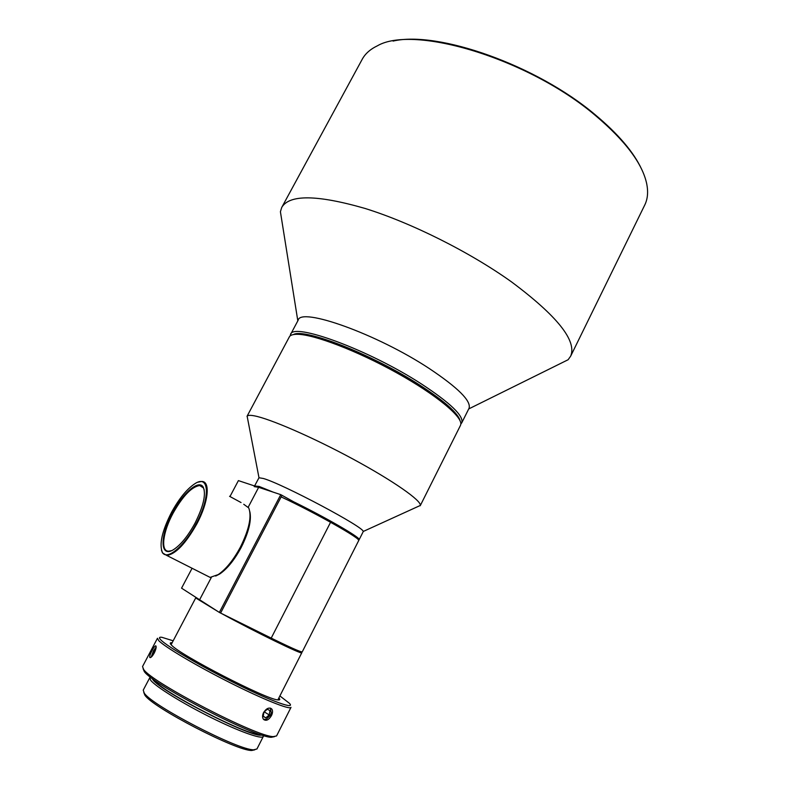 <?xml version="1.0" encoding="UTF-8"?>
<svg xmlns="http://www.w3.org/2000/svg" width="790" height="790" viewBox="0 0 790 790"><rect width="100%" height="100%" fill="white"/><g stroke="black" fill="none" stroke-linecap="round" stroke-linejoin="round"><path stroke-width="1.19" d="M150.594 677.198L149.764 677.731L150.702 680.299C155.62 686.629 182.223 703.199 210.535 717.29C238.866 731.422 261.895 739.618 263.277 736.497L263.268 735.441M151.897 678.185L152.776 679.538C160.528 691.685 254.281 739.322 261.707 734.947M259.762 734.295C249.719 736.873 161.486 691.694 154.119 680.17L153.546 679.4M256.977 748.94L253.768 749.799C238.6 750.461 151.878 705.549 144.254 693.097L143.237 690.134L149.725 677.8M254.805 749.819L251.763 750.48C236.852 751.142 152.342 707.376 144.866 695.131L143.77 692.425M278.87 697.945C280.361 699.545 279.976 700.187 277.705 699.871C266.269 699.456 179.537 654.722 171.46 645.065L171.134 644.729C169.672 643.149 170.008 642.497 172.131 642.774M173.168 640.799L161.861 637.303C159.086 636.898 158.741 637.767 160.805 639.89C167.085 646.526 203.257 667.619 238.175 684.762C273.172 701.974 295.727 709.825 289.407 703.288L279.887 695.951M157.477 638.261L158.731 640.631C164.705 646.941 196.325 665.723 229.791 682.57C263.277 699.446 289.92 710.052 291.006 707.356L276.569 735.944L273.34 736.606C256.947 736.981 152.095 682.698 143.671 669.486L142.526 666.562L157.437 638.32M149.823 657.517C149.429 656.451 150.159 654.15 152.016 650.634C153.527 647.77 154.722 646.171 155.6 645.835L155.926 645.944C156.509 647.02 155.936 649.39 154.218 653.054C152.608 655.888 151.265 657.418 150.199 657.645L149.823 657.517M274.505 736.655L271.325 737.287C255.15 737.682 152.589 684.584 144.284 671.52L143.099 668.735M271.444 715.612C268.798 720.006 266.171 721.28 263.554 719.423C262.27 717.725 262.26 715.444 263.554 712.57C266.388 708.314 269.113 707.109 271.74 708.956C272.886 710.546 272.797 712.768 271.444 715.612M156.153 647.099L153.507 650.763L151.147 657.162M152.381 655.888L153.734 651.217L155.976 648.363M153.734 651.217L154.85 651.76M152.105 655.305L152.638 655.562M263.495 719.354L266.309 719.206L270.19 715.493L271.247 712.876L270.338 708.117M263.198 716.392L263.959 712.067L267.346 709.203L269.953 710.644L269.193 714.95L265.825 717.824L263.198 716.392M269.193 714.95L264.235 711.83M265.825 717.824L263.238 716.184M171.114 644.709L195.703 597.941L218.395 611.806M222.039 613.8C255.437 632.069 302.906 655.167 301.79 652.757L277.882 699.891M420.102 385.313C373.176 354.829 303.903 327.751 293.426 334.575L299.232 333.755C314.825 333.785 354.631 348.578 392.353 369.039C430.125 389.48 458.161 411.343 459.997 420.596C457.844 412.992 444.553 401.231 420.102 385.313M460.817 424.013L461.775 422.788C463.918 416.004 450.498 403.088 421.534 384.029C368.841 349.684 292.3 321.826 290.522 334.565L290.167 335.888M290.611 334.387L298.126 320.266C300.309 306.797 377.018 333.953 429.395 368.614C458.18 387.851 471.393 401.073 469.043 408.282L468.954 408.46M557.444 365.019L568.119 359.736L570.686 356.112C576.996 340.767 557.226 315.99 511.387 281.793C469.714 252.02 411.156 222.731 364.792 208.372C317.027 194.666 289.328 194.36 281.714 207.464L280.411 211.73L282.109 222.375M281.961 207.019L362.027 59.625C365.019 53.888 370.145 49.286 377.393 45.81C413.743 24.47 528.431 58.539 595.275 115.38C625.413 140.847 642.576 163.728 646.763 184.021C648.304 192.019 647.672 198.942 644.867 204.788L644.581 205.38M393.084 41.08C437.68 30.524 536.489 65.086 595.087 114.659C618.224 133.984 633.758 152.213 641.687 169.356M273.241 492.15L259.12 486.433L254.686 485.998M358.453 539.906L359.094 539.293C358.591 536.548 325.579 517.48 294.542 502.213M254.706 485.722L258.992 477.753L263.297 478.473C282.287 483.668 365.237 527.819 363.153 531.512L363.124 531.828M417.268 506.844L420.3 505.462C421.633 500.771 393.598 481.021 353.12 459.138C312.712 437.245 269.341 418.463 254.074 415.797C250.213 415.086 247.902 415.214 247.132 416.152L247.705 419.144M247.033 416.3L289.575 336.461C290.779 334.98 293.366 334.259 297.356 334.298C313.768 334.298 357.169 350.819 396.679 372.801C436.258 394.753 462.891 416.982 460.738 424.635L460.422 425.504M171.469 550.679L168.655 551.203C160.291 551.42 162.918 531.749 173.148 513.065C182.895 495.853 191.753 486.689 199.722 485.544L203.455 487.944L204.215 489.928M172.585 512.769C183.083 492.693 199.169 478.977 203.306 487.282C206.18 494.412 203.405 506.39 194.972 523.237C188.129 535.729 181.157 544.419 174.047 549.297C159.768 558.974 159.57 536.222 172.585 512.769M196.127 523.77C210.742 496.92 209.212 474.069 194.844 483.737C186.914 488.961 179.152 498.48 171.558 512.295C162.157 530.732 159.086 544.063 162.325 552.259C166.631 560.989 184.327 546.502 196.127 523.77M161.436 550.107L162.493 552.911L166.769 555.449C175.617 554.165 185.601 543.708 196.73 524.076C208.501 502.331 210.624 481.199 201.766 481.456L198.172 482.147M243.735 504.267L248.741 507.921C251.901 516.354 249.136 529.389 240.446 547.036C233.475 559.982 226.068 569.165 218.228 574.577L210.13 577.401L205.884 575.258M249.867 511.772C251.645 520.383 248.751 532.272 241.187 547.45C234.482 559.883 227.362 568.711 219.817 573.925L215.69 576.038M229.564 496.308L241.049 502.549M200.907 600.578L199.613 599.768L211.374 577.371L199.613 599.758L181.562 588.165L192.079 568.267M230.088 496.327L238.402 480.606L258.656 487.321L248.277 507.081L258.656 487.321L254.222 486.63M281.131 496.9C315.012 512.661 361.82 539.145 358.7 540.558L358.68 540.597M302.254 651.849L302.244 651.869C300.704 652.194 288.725 646.793 266.299 635.674M219.353 612.428L280.766 494.649L330.585 522.249L271.217 638.103L219.353 612.428L198.527 599.057M220.578 613.08L282 495.241M280.766 494.649L258.656 487.321M242.905 543.994L238.708 551.914M256.938 749.009L263.277 736.497M251.763 750.48L253.768 749.799M144.866 695.131L144.254 693.097M271.325 737.287L273.34 736.606M144.284 671.52L143.671 669.486M270.437 708.136L271.74 708.956M460.827 423.628L461.36 423.46M461.775 422.788L469.043 408.282M297.82 320.849L280.411 211.73M468.717 408.934L568.119 359.736M570.686 356.112L644.867 204.788M255.17 486.166L254.982 485.554M358.196 539.59L359.094 539.293M359.154 539.679L363.143 531.788M258.992 477.753L247.132 416.152M363.153 531.512L420.3 505.462M420.211 505.758L460.501 425.336M203.455 487.944L203.306 487.282M203.099 487.371L199.722 485.544M162.325 552.259L162.493 552.911M210.13 577.401L166.769 555.449M219.817 573.925L218.228 574.577M358.7 540.558L302.244 651.869"/></g></svg>
